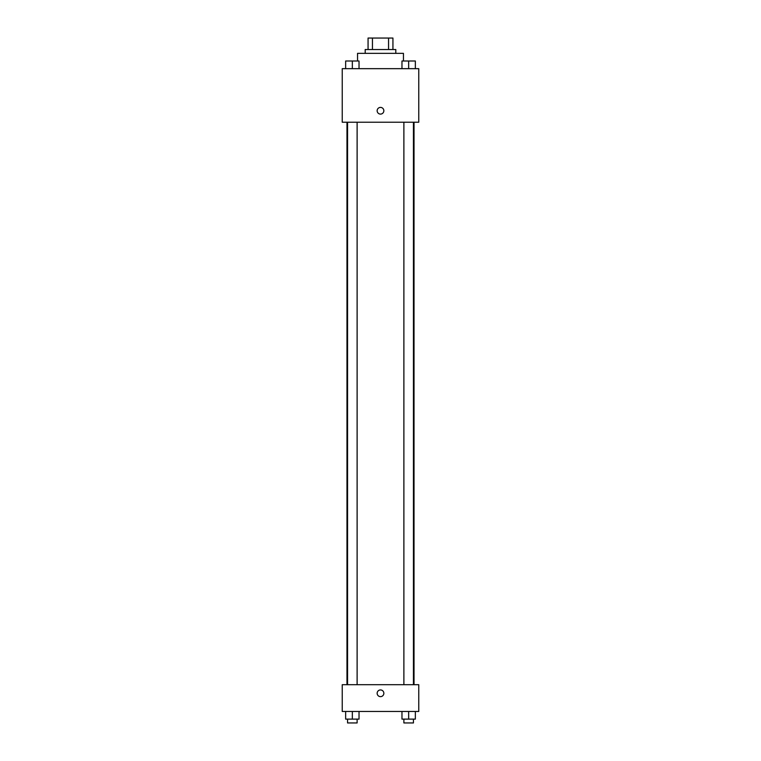 <?xml version="1.0" encoding="UTF-8"?>
<svg xmlns="http://www.w3.org/2000/svg" width="761" height="761" viewBox="0 0 761 761"><rect width="100%" height="100%" fill="white"/><g stroke="black" fill="none" stroke-linecap="round" stroke-linejoin="round"><path stroke-width="1.14" d="M372.443 49.532L372.443 38.05L368.067 38.05L368.067 49.532L368.067 38.05M372.443 38.05L392.933 38.05L392.933 49.532M388.557 49.532L388.557 38.05M365.194 53.356L365.194 49.532L395.806 49.532L395.806 53.356M403.454 61.004L403.454 53.356L357.546 53.356L357.546 61.004M342.241 68.661L418.759 68.661L418.759 122.226L342.241 122.226L342.241 68.661M377.152 110.745A3.348 3.348 0 0 1 382.174 107.853A3.348 3.348 0 0 1 382.174 113.646A3.348 3.348 0 0 1 377.152 110.745M342.241 684.691L418.759 684.691L418.759 711.468L342.241 711.468L342.241 684.691M380.5 696.638A3.348 3.348 0 0 1 377.599 691.616A3.348 3.348 0 0 1 383.401 691.616A3.348 3.348 0 0 1 380.5 696.638M401.97 711.468L401.97 719.126L415.354 719.126L415.354 711.468L415.354 719.126M408.657 719.126L408.657 711.468M413.442 719.126L413.442 722.95L403.882 722.95L403.882 719.126M345.646 711.468L345.646 719.126L359.03 719.126L359.03 711.468L359.03 719.126M352.343 719.126L352.343 711.468M357.118 719.126L357.118 722.95L347.558 722.95L347.558 719.126M401.97 68.661L401.97 61.004L415.354 61.004L415.354 68.661L415.354 61.004M408.657 68.661L408.657 61.004M413.442 61.004L403.882 61.004M345.646 68.661L345.646 61.004L359.03 61.004L359.03 68.661L359.03 61.004M352.343 68.661L352.343 61.004M357.118 61.004L347.558 61.004M414.022 684.691L414.022 122.226M346.978 684.691L346.978 122.226M403.882 122.226L403.882 684.691M413.442 122.226L413.442 684.691M357.118 684.691L357.118 122.226M347.558 684.691L347.558 122.226"/></g></svg>
